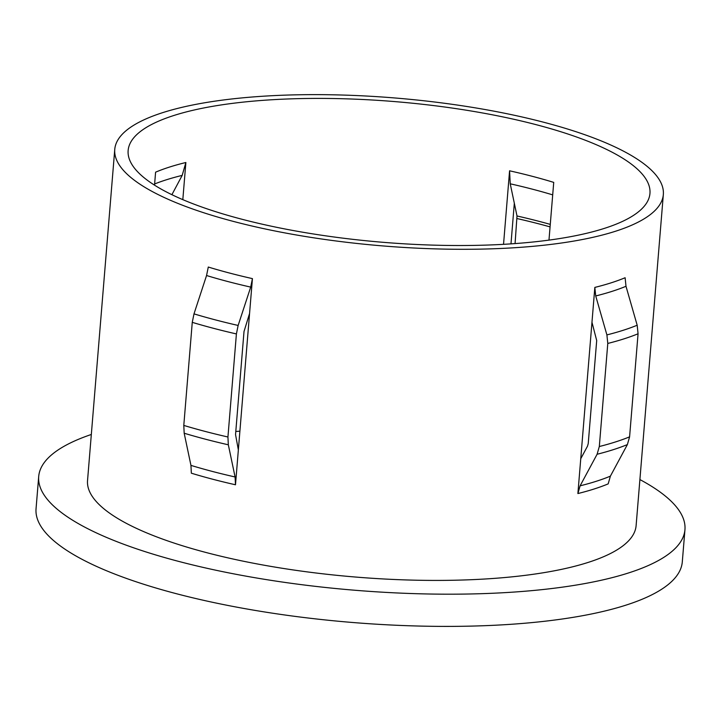 <?xml version="1.0" encoding="UTF-8"?>
<svg xmlns="http://www.w3.org/2000/svg" width="721" height="721" viewBox="0 0 721 721"><rect width="100%" height="100%" fill="white"/><g stroke="black" fill="none" stroke-linecap="round" stroke-linejoin="round"><path stroke-width="1.08" d="M548.978 240.111L553.728 182.386A261.786 70.595 -175.3 0 0 532.431 176.348A261.786 70.595 -175.3 0 0 509.576 170.805L510.234 183.81L517.002 215.976L515.073 243.581M536.667 124.814A261.786 70.595 -175.3 0 1 649.954 193.417A261.786 70.595 -175.3 0 1 508.098 244.059A261.786 70.595 -175.3 0 1 241.427 219.112A261.786 70.595 -175.3 0 1 128.14 150.518A261.786 70.595 -175.3 0 1 269.996 99.868A261.786 70.595 -175.3 0 1 536.667 124.814M171.895 194.697L182.179 175.392L185.874 162.504L182.819 199.654M233.856 221.536A275.215 74.218 -175.3 0 1 114.756 149.409A275.215 74.218 -175.3 0 1 263.886 96.172A275.215 74.218 -175.3 0 1 544.238 122.39A275.215 74.218 -175.3 0 1 663.338 194.517A275.215 74.218 -175.3 0 1 514.208 247.754A275.215 74.218 -175.3 0 1 233.856 221.536M510.982 243.869L514.316 203.232M663.338 194.517L636.111 525.636A275.215 74.218 -175.3 0 1 486.981 578.882A275.215 74.218 -175.3 0 1 206.639 552.656A275.215 74.218 -175.3 0 1 87.538 480.537L114.756 149.409M639.897 479.573A324.216 87.43 -175.3 0 1 684.95 529.656A324.216 87.43 -175.3 0 1 509.269 592.374A324.216 87.43 -175.3 0 1 179.006 561.488A324.216 87.43 -175.3 0 1 38.7 476.527A324.216 87.43 -175.3 0 1 91.324 434.475M684.95 529.656L682.3 561.866A324.216 87.43 -175.3 0 1 506.62 624.584A324.216 87.43 -175.3 0 1 176.357 593.698A324.216 87.43 -175.3 0 1 36.05 508.738L38.7 476.527M252.431 278.621A275.215 74.218 -175.3 0 1 229.62 273.07A275.215 74.218 -175.3 0 1 208.288 267.04L206.557 275.521L193.994 313.869L192.264 322.35L183.792 425.417L184.179 433.222L190.948 465.387L191.344 473.192A275.215 74.218 -175.3 0 0 212.677 479.222A275.215 74.218 -175.3 0 0 235.488 484.773L238.354 449.913L235.542 434.574L244.013 331.498L249.565 313.482L252.431 278.621L250.701 287.102L238.137 325.45L236.407 333.931A296.025 79.833 -175.3 0 1 213.65 328.352A296.025 79.833 -175.3 0 1 192.264 322.35M235.488 484.773L235.091 476.969L228.332 444.803L227.935 436.998L236.407 333.931M235.794 431.473A261.786 70.595 -175.3 0 1 239.895 431.185M591.968 322.26L596.7 340.546L588.228 443.613L587.489 446.2L580.756 458.7L594.834 287.409L595.717 295.952L606.902 334.905L607.785 343.448L599.313 446.524L597.096 454.257L580.108 485.819L577.891 493.552L580.756 458.7M577.891 493.552A275.215 74.218 -175.3 0 0 608.173 483.881L610.39 476.148L627.378 444.587L629.586 436.854L638.067 333.778L637.184 325.234L625.999 286.282L625.116 277.738A275.215 74.218 -175.3 0 1 594.834 287.409M238.354 449.913L249.565 313.482M503.537 244.329L509.576 170.805M154.528 185.162L155.592 172.175A261.786 70.595 -175.3 0 1 185.874 162.504M250.701 287.102A277.089 74.723 -175.3 0 1 227.899 281.55A277.089 74.723 -175.3 0 1 206.557 275.521M238.137 325.45A294.15 79.328 -175.3 0 1 215.372 319.881A294.15 79.328 -175.3 0 1 193.994 313.869M227.935 436.998A296.025 79.833 -175.3 0 1 205.179 431.428A296.025 79.833 -175.3 0 1 183.792 425.417M228.332 444.803A294.15 79.328 -175.3 0 1 205.566 439.233A294.15 79.328 -175.3 0 1 184.179 433.222M235.091 476.969A277.089 74.723 -175.3 0 1 212.289 471.417A277.089 74.723 -175.3 0 1 190.948 465.387M517.002 215.976A281.974 76.038 -175.3 0 1 550.267 224.384M510.234 183.81A264.913 71.442 -175.3 0 1 552.701 194.877M154.627 183.954A264.913 71.442 -175.3 0 1 182.179 175.392M517.128 218.58A282.596 76.21 -175.3 0 1 550.069 226.89M610.39 476.148A277.089 74.723 -175.3 0 1 580.108 485.819M627.378 444.587A294.15 79.328 -175.3 0 1 597.096 454.257M629.586 436.854A296.025 79.833 -175.3 0 1 599.313 446.524M638.067 333.778A296.025 79.833 -175.3 0 1 607.785 343.448M637.184 325.234A294.15 79.328 -175.3 0 1 606.902 334.905M625.999 286.282A277.089 74.723 -175.3 0 1 595.717 295.952"/></g></svg>
